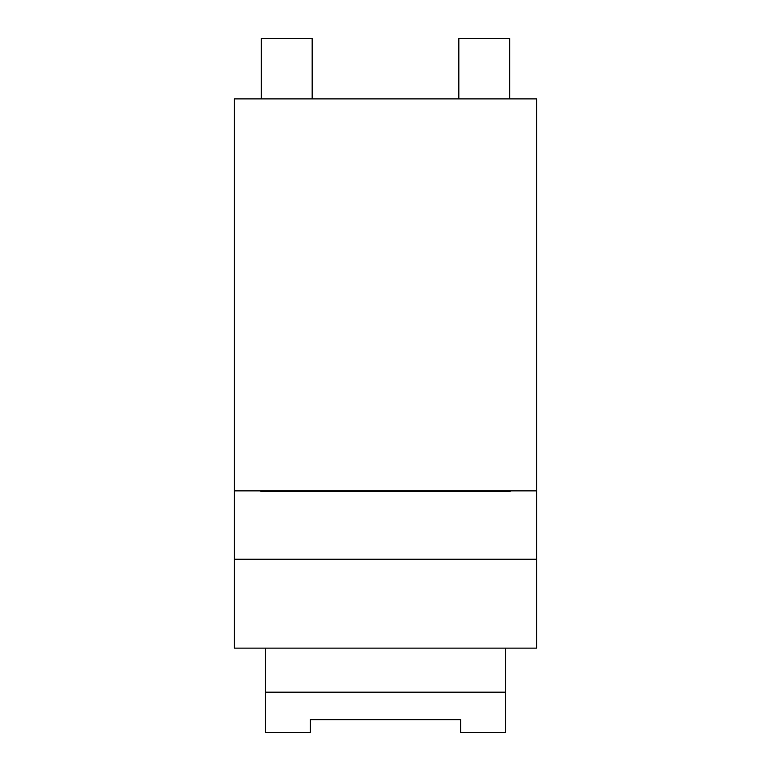 <?xml version="1.0" encoding="UTF-8"?>
<svg xmlns="http://www.w3.org/2000/svg" width="771" height="771" viewBox="0 0 771 771"><rect width="100%" height="100%" fill="white"/><g stroke="black" fill="none" stroke-linecap="round" stroke-linejoin="round"><path stroke-width="1.16" d="M510.084 490.876L510.084 491.638L260.916 491.638L260.916 490.876M536.674 98.89L234.326 98.89L234.326 490.876L536.674 490.876L536.674 98.89M505.525 692.185L265.475 692.185L265.475 732.45L310.289 732.45L310.289 719.642L460.711 719.642L460.711 732.45L505.525 732.45L505.525 648.132L536.674 648.132L536.674 559.245L234.326 559.245L234.326 490.876M265.475 692.185L265.475 648.132L234.326 648.132L234.326 559.245M536.674 490.876L536.674 559.245M265.475 648.132L505.525 648.132M509.679 98.89L509.679 38.55L458.832 38.55L458.832 98.89M312.168 98.89L312.168 38.55L261.321 38.55L261.321 98.89"/></g></svg>
